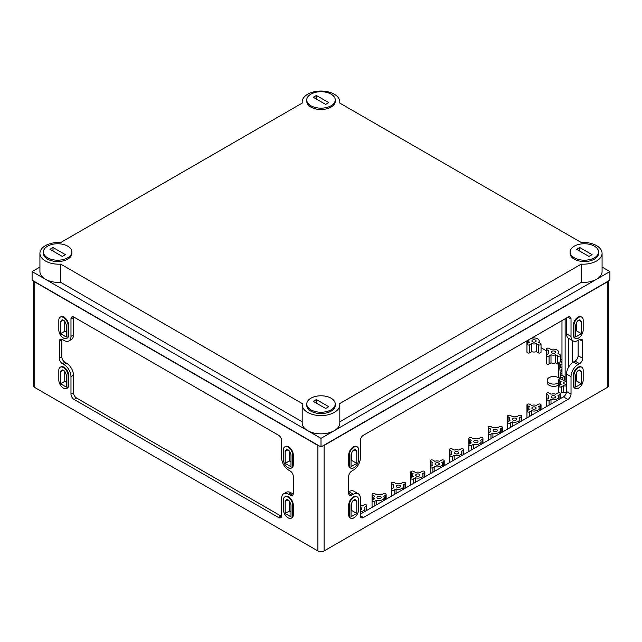 <?xml version="1.0" encoding="UTF-8"?>
<svg xmlns="http://www.w3.org/2000/svg" width="642" height="642" viewBox="0 0 642 642"><rect width="100%" height="100%" fill="white"/><g stroke="black" fill="none" stroke-linecap="round" stroke-linejoin="round"><path stroke-width="0.96" d="M73.509 316.907A4.382 2.528 -120 0 0 73.461 317.533L73.461 334.972L70.981 336.408A9.855 5.69 -120 0 1 68.943 340.918L71.414 339.49A9.855 5.69 -120 0 0 73.461 334.972M61.897 339.265A4.382 2.528 -120 0 0 61.841 339.891L61.841 356.888A4.382 2.528 -120 0 0 64.938 362.248L66.487 363.147L64.007 364.576A9.855 5.69 -120 0 1 70.981 376.653L70.981 394.092A4.382 2.528 -120 0 0 74.079 399.452L278.556 517.508A4.382 2.528 -120 0 0 280.747 517.725A4.382 2.528 -120 0 0 281.653 515.719L281.653 498.28A9.855 5.69 -120 0 1 283.692 493.77L286.172 492.334A9.855 5.69 -120 0 1 291.107 492.823L292.656 493.722A4.382 2.528 -120 0 0 293.217 493.987M281.605 516.345A4.382 2.528 -120 0 1 281.036 516.08L76.559 398.024A4.382 2.528 -120 0 1 73.461 392.655L73.461 375.217A9.855 5.69 -120 0 0 66.487 363.147M291.107 492.823L288.627 494.26L290.176 495.151A4.382 2.528 -120 0 0 292.367 495.367A4.382 2.528 -120 0 0 293.274 493.361L293.274 476.372A4.382 2.528 -120 0 0 290.176 471.003L288.627 470.104A9.855 5.69 -120 0 1 281.653 458.035L281.653 440.597A4.382 2.528 -120 0 0 278.556 435.228L74.079 317.172A4.382 2.528 -120 0 0 71.888 316.955A4.382 2.528 -120 0 0 70.981 318.962L70.981 336.408M288.627 494.26A9.855 5.69 -120 0 0 283.692 493.77M68.943 340.918A9.855 5.69 -120 0 1 64.007 340.429L62.459 339.538A4.382 2.528 -120 0 0 60.268 339.321A4.382 2.528 -120 0 0 59.361 341.319L59.361 358.316A4.382 2.528 -120 0 0 62.459 363.685L64.007 364.576M33.785 281.124A4.382 2.528 0 0 0 34.732 281.934L317.902 445.428A4.382 2.528 0 0 0 319.315 445.973M322.685 445.973A4.382 2.528 0 0 0 324.098 445.428L607.268 281.934A4.382 2.528 0 0 0 608.215 281.124M561.975 371.646A1.613 0.931 0 0 0 560.169 372.569A1.613 0.931 0 0 0 560.643 373.227L560.643 375.787L562.079 374.952A3.154 1.822 0 0 0 564.35 376.268L564.35 380.104M560.643 375.787A1.613 0.931 0 0 0 560.169 376.437A1.613 0.931 0 0 0 561.164 377.295A1.613 0.931 0 0 0 562.914 377.095L564.35 376.268M560.643 373.227L561.975 373.997M568.331 338.173L568.331 367.609M566.525 381.87A2.111 1.22 0 0 0 563.644 383.001A2.111 1.22 0 0 0 564.262 383.86A2.111 1.22 0 0 0 566.525 384.133M566.525 380.032A5.2 3.001 0 0 0 563.395 380.321L561.469 379.213A1.613 0.931 0 0 0 559.712 379.013A1.613 0.931 0 0 0 558.717 379.871A1.613 0.931 0 0 0 559.19 380.529L561.116 381.637A5.2 3.001 0 0 0 560.546 383.001A5.2 3.001 0 0 0 561.116 384.365L559.19 385.473A1.613 0.931 0 0 0 558.717 386.131A1.613 0.931 0 0 0 559.712 386.99A1.613 0.931 0 0 0 561.469 386.789L563.395 385.673A5.2 3.001 0 0 0 566.525 385.97M563.395 385.673L563.395 392.286M561.975 362.513L561.469 362.216A1.613 0.931 0 0 0 559.712 362.016A1.613 0.931 0 0 0 558.717 362.874A1.613 0.931 0 0 0 559.19 363.532L561.116 364.648A5.2 3.001 0 0 0 560.546 366.004A5.2 3.001 0 0 0 561.116 367.368L559.19 368.484A1.613 0.931 0 0 0 558.717 369.134A1.613 0.931 0 0 0 559.712 370.001A1.613 0.931 0 0 0 561.469 369.792L561.975 369.503M558.717 362.874L558.717 377.191A1.613 0.931 0 0 0 560.169 378.114M360.347 509.82A2.111 1.22 0 0 0 361.831 508.657A2.111 1.22 0 0 0 360.347 507.493M360.347 511.634A5.2 3.001 0 0 0 364.929 508.657A5.2 3.001 0 0 0 364.367 507.292L366.285 506.185A1.613 0.931 0 0 0 366.759 505.527A1.613 0.931 0 0 0 365.763 504.668A1.613 0.931 0 0 0 364.006 504.869L362.088 505.976A5.2 3.001 0 0 0 360.347 505.671M377.6 498.336A2.111 1.22 0 0 0 379.895 498.601A2.111 1.22 0 0 0 381.196 497.478A2.111 1.22 0 0 0 379.093 496.258A2.111 1.22 0 0 0 376.982 497.478A2.111 1.22 0 0 0 377.6 498.336M383.723 496.114L385.649 495.006A1.613 0.931 0 0 0 386.123 494.348A1.613 0.931 0 0 0 385.128 493.489A1.613 0.931 0 0 0 383.37 493.69L381.452 494.797A5.2 3.001 0 0 0 376.734 494.797L374.808 493.69A1.613 0.931 0 0 0 373.05 493.489A1.613 0.931 0 0 0 372.055 494.348A1.613 0.931 0 0 0 372.529 495.006L374.455 496.114A5.2 3.001 0 0 0 373.885 497.478A5.2 3.001 0 0 0 374.455 498.842L372.529 499.949A1.613 0.931 0 0 0 372.055 500.608A1.613 0.931 0 0 0 373.05 501.466A1.613 0.931 0 0 0 374.808 501.266L376.734 500.15A5.2 3.001 0 0 0 384.293 497.478A5.2 3.001 0 0 0 383.723 496.114M376.734 500.15L376.734 504.652M396.965 487.158A2.111 1.22 0 0 0 399.26 487.422A2.111 1.22 0 0 0 400.56 486.299A2.111 1.22 0 0 0 398.449 485.079A2.111 1.22 0 0 0 396.347 486.299A2.111 1.22 0 0 0 396.965 487.158M403.088 484.935L405.014 483.827A1.613 0.931 0 0 0 405.487 483.169A1.613 0.931 0 0 0 404.492 482.311A1.613 0.931 0 0 0 402.735 482.511L400.817 483.619A5.2 3.001 0 0 0 396.09 483.619L394.172 482.511A1.613 0.931 0 0 0 392.414 482.311A1.613 0.931 0 0 0 391.419 483.169A1.613 0.931 0 0 0 391.893 483.827L393.819 484.935A5.2 3.001 0 0 0 393.249 486.299A5.2 3.001 0 0 0 393.819 487.663L391.893 488.771A1.613 0.931 0 0 0 391.419 489.429A1.613 0.931 0 0 0 392.414 490.287A1.613 0.931 0 0 0 394.172 490.087L396.09 488.971A5.2 3.001 0 0 0 403.657 486.299A5.2 3.001 0 0 0 403.088 484.935M396.09 488.971L396.09 493.473M416.329 475.979A2.111 1.22 0 0 0 418.624 476.244A2.111 1.22 0 0 0 419.924 475.12A2.111 1.22 0 0 0 417.814 473.9A2.111 1.22 0 0 0 415.711 475.12A2.111 1.22 0 0 0 416.329 475.979M422.452 473.756L424.378 472.648A1.613 0.931 0 0 0 424.852 471.99A1.613 0.931 0 0 0 423.856 471.132A1.613 0.931 0 0 0 422.099 471.332L420.173 472.44A5.2 3.001 0 0 0 415.454 472.44L413.536 471.332A1.613 0.931 0 0 0 411.779 471.132A1.613 0.931 0 0 0 410.784 471.99A1.613 0.931 0 0 0 411.257 472.648L413.183 473.756A5.2 3.001 0 0 0 412.613 475.12A5.2 3.001 0 0 0 413.183 476.476L411.257 477.592A1.613 0.931 0 0 0 410.784 478.25A1.613 0.931 0 0 0 411.779 479.109A1.613 0.931 0 0 0 413.536 478.908L415.454 477.792A5.2 3.001 0 0 0 423.022 475.12A5.2 3.001 0 0 0 422.452 473.756M415.454 477.792L415.454 482.294M435.685 464.8A2.111 1.22 0 0 0 437.988 465.065A2.111 1.22 0 0 0 439.288 463.941A2.111 1.22 0 0 0 437.178 462.721A2.111 1.22 0 0 0 435.067 463.941A2.111 1.22 0 0 0 435.685 464.8M441.816 462.577L443.742 461.462A1.613 0.931 0 0 0 444.208 460.812A1.613 0.931 0 0 0 443.221 459.953A1.613 0.931 0 0 0 441.463 460.153L439.537 461.261A5.2 3.001 0 0 0 434.819 461.261L432.893 460.153A1.613 0.931 0 0 0 431.143 459.953A1.613 0.931 0 0 0 430.148 460.812A1.613 0.931 0 0 0 430.622 461.462L432.539 462.577A5.2 3.001 0 0 0 431.978 463.941A5.2 3.001 0 0 0 432.539 465.298L430.622 466.413A1.613 0.931 0 0 0 430.148 467.071A1.613 0.931 0 0 0 431.143 467.93A1.613 0.931 0 0 0 432.893 467.729L434.819 466.614A5.2 3.001 0 0 0 442.386 463.941A5.2 3.001 0 0 0 441.816 462.577M434.819 466.614L434.819 471.116M455.05 453.621A2.111 1.22 0 0 0 457.353 453.886A2.111 1.22 0 0 0 458.653 452.762A2.111 1.22 0 0 0 456.542 451.543A2.111 1.22 0 0 0 454.432 452.762A2.111 1.22 0 0 0 455.05 453.621M461.181 451.398L463.107 450.283A1.613 0.931 0 0 0 463.572 449.633A1.613 0.931 0 0 0 462.577 448.766A1.613 0.931 0 0 0 460.828 448.975L458.902 450.082A5.2 3.001 0 0 0 454.183 450.082L452.257 448.975A1.613 0.931 0 0 0 450.507 448.766A1.613 0.931 0 0 0 449.512 449.633A1.613 0.931 0 0 0 449.986 450.283L451.904 451.398A5.2 3.001 0 0 0 451.342 452.762A5.2 3.001 0 0 0 451.904 454.119L449.986 455.234A1.613 0.931 0 0 0 449.512 455.892A1.613 0.931 0 0 0 450.507 456.751A1.613 0.931 0 0 0 452.257 456.55L454.183 455.435A5.2 3.001 0 0 0 461.742 452.762A5.2 3.001 0 0 0 461.181 451.398M454.183 455.435L454.183 459.937M474.414 442.442A2.111 1.22 0 0 0 476.709 442.707A2.111 1.22 0 0 0 478.017 441.584A2.111 1.22 0 0 0 475.907 440.364A2.111 1.22 0 0 0 473.796 441.584A2.111 1.22 0 0 0 474.414 442.442M480.545 440.219L482.463 439.104A1.613 0.931 0 0 0 482.936 438.446A1.613 0.931 0 0 0 481.941 437.587A1.613 0.931 0 0 0 480.192 437.796L478.266 438.903A5.2 3.001 0 0 0 473.547 438.903L471.621 437.796A1.613 0.931 0 0 0 469.872 437.587A1.613 0.931 0 0 0 468.877 438.446A1.613 0.931 0 0 0 469.342 439.104L471.268 440.219A5.2 3.001 0 0 0 470.706 441.584A5.2 3.001 0 0 0 471.268 442.94L469.342 444.055A1.613 0.931 0 0 0 468.877 444.713A1.613 0.931 0 0 0 469.872 445.572A1.613 0.931 0 0 0 471.621 445.363L473.547 444.256A5.2 3.001 0 0 0 481.107 441.584A5.2 3.001 0 0 0 480.545 440.219M473.547 444.256L473.547 448.758M493.778 431.263A2.111 1.22 0 0 0 496.073 431.528A2.111 1.22 0 0 0 497.381 430.397A2.111 1.22 0 0 0 495.271 429.185A2.111 1.22 0 0 0 493.16 430.397A2.111 1.22 0 0 0 493.778 431.263M499.909 429.041L501.827 427.925A1.613 0.931 0 0 0 502.301 427.267A1.613 0.931 0 0 0 501.306 426.408A1.613 0.931 0 0 0 499.556 426.609L497.63 427.724A5.2 3.001 0 0 0 492.912 427.724L490.986 426.609A1.613 0.931 0 0 0 489.228 426.408A1.613 0.931 0 0 0 488.241 427.267A1.613 0.931 0 0 0 488.706 427.925L490.632 429.041A5.2 3.001 0 0 0 490.063 430.397A5.2 3.001 0 0 0 490.632 431.761L488.706 432.877A1.613 0.931 0 0 0 488.241 433.535A1.613 0.931 0 0 0 489.228 434.393A1.613 0.931 0 0 0 490.986 434.185L492.912 433.077A5.2 3.001 0 0 0 500.471 430.397A5.2 3.001 0 0 0 499.909 429.041M492.912 433.077L492.912 437.579M513.143 420.085A2.111 1.22 0 0 0 515.438 420.349A2.111 1.22 0 0 0 516.738 419.218A2.111 1.22 0 0 0 514.635 418.006A2.111 1.22 0 0 0 512.525 419.218A2.111 1.22 0 0 0 513.143 420.085M519.274 417.862L521.192 416.746A1.613 0.931 0 0 0 521.665 416.088A1.613 0.931 0 0 0 520.67 415.23A1.613 0.931 0 0 0 518.913 415.43L516.995 416.546A5.2 3.001 0 0 0 512.276 416.546L510.35 415.43A1.613 0.931 0 0 0 508.592 415.23A1.613 0.931 0 0 0 507.597 416.088A1.613 0.931 0 0 0 508.071 416.746L509.997 417.862A5.2 3.001 0 0 0 509.427 419.218A5.2 3.001 0 0 0 509.997 420.582L508.071 421.698A1.613 0.931 0 0 0 507.597 422.348A1.613 0.931 0 0 0 508.592 423.206A1.613 0.931 0 0 0 510.35 423.006L512.276 421.898A5.2 3.001 0 0 0 519.835 419.218A5.2 3.001 0 0 0 519.274 417.862M512.276 421.898L512.276 426.4M532.507 408.906A2.111 1.22 0 0 0 534.802 409.163A2.111 1.22 0 0 0 536.102 408.039A2.111 1.22 0 0 0 534 406.827A2.111 1.22 0 0 0 531.889 408.039A2.111 1.22 0 0 0 532.507 408.906M538.63 406.683L540.556 405.567A1.613 0.931 0 0 0 541.029 404.909A1.613 0.931 0 0 0 540.034 404.051A1.613 0.931 0 0 0 538.277 404.251L536.359 405.367A5.2 3.001 0 0 0 531.632 405.367L529.714 404.251A1.613 0.931 0 0 0 527.957 404.051A1.613 0.931 0 0 0 526.962 404.909A1.613 0.931 0 0 0 527.435 405.567L529.361 406.683A5.2 3.001 0 0 0 528.791 408.039A5.2 3.001 0 0 0 529.361 409.403L527.435 410.511A1.613 0.931 0 0 0 526.962 411.169A1.613 0.931 0 0 0 527.957 412.028A1.613 0.931 0 0 0 529.714 411.827L531.632 410.719A5.2 3.001 0 0 0 539.2 408.039A5.2 3.001 0 0 0 538.63 406.683M531.632 410.719L531.632 415.213M551.871 397.727A2.111 1.22 0 0 0 554.166 397.984A2.111 1.22 0 0 0 555.466 396.86A2.111 1.22 0 0 0 553.356 395.649A2.111 1.22 0 0 0 551.253 396.86A2.111 1.22 0 0 0 551.871 397.727M557.994 395.504L559.92 394.389A1.613 0.931 0 0 0 560.394 393.731A1.613 0.931 0 0 0 559.399 392.872A1.613 0.931 0 0 0 557.641 393.073L555.715 394.188A5.2 3.001 0 0 0 550.996 394.188L549.079 393.073A1.613 0.931 0 0 0 547.321 392.872A1.613 0.931 0 0 0 546.326 393.731A1.613 0.931 0 0 0 546.799 394.389L548.725 395.504A5.2 3.001 0 0 0 548.156 396.86A5.2 3.001 0 0 0 548.725 398.225L546.799 399.332A1.613 0.931 0 0 0 546.326 399.99A1.613 0.931 0 0 0 547.321 400.849A1.613 0.931 0 0 0 549.079 400.648L550.996 399.541A5.2 3.001 0 0 0 558.564 396.86A5.2 3.001 0 0 0 557.994 395.504M550.996 399.541L550.996 404.035M551.871 353.004A2.111 1.22 0 0 0 554.166 353.269A2.111 1.22 0 0 0 555.466 352.145A2.111 1.22 0 0 0 553.356 350.925A2.111 1.22 0 0 0 551.253 352.145A2.111 1.22 0 0 0 551.871 353.004M559.92 354.617L557.994 353.509A5.2 3.001 0 0 0 558.564 352.145A5.2 3.001 0 0 0 550.996 349.465L549.079 348.357A1.613 0.931 0 0 0 547.321 348.157A1.613 0.931 0 0 0 546.326 349.015A1.613 0.931 0 0 0 546.799 349.673L548.725 350.781A5.2 3.001 0 0 0 548.156 352.145A5.2 3.001 0 0 0 548.725 353.509L546.799 354.617A1.613 0.931 0 0 0 546.326 355.275A1.613 0.931 0 0 0 547.321 356.133A1.613 0.931 0 0 0 549.079 355.933L550.996 354.825A5.2 3.001 0 0 0 555.715 354.825L557.641 355.933A1.613 0.931 0 0 0 559.399 356.133A1.613 0.931 0 0 0 560.394 355.275A1.613 0.931 0 0 0 559.92 354.617M555.715 354.825L555.715 362.874L557.641 363.982A1.613 0.931 0 0 0 558.452 364.231M550.996 354.825L550.996 362.874A5.2 3.001 0 0 0 555.715 362.874M546.326 349.015L546.326 363.324A1.613 0.931 0 0 0 547.321 364.183A1.613 0.931 0 0 0 549.079 363.982L550.996 362.874M532.507 341.825A2.111 1.22 0 0 0 534.802 342.09A2.111 1.22 0 0 0 536.102 340.966A2.111 1.22 0 0 0 534 339.746A2.111 1.22 0 0 0 531.889 340.966A2.111 1.22 0 0 0 532.507 341.825M529.217 339.522L529.361 339.602A5.2 3.001 0 0 0 528.791 340.966A5.2 3.001 0 0 0 529.361 342.33L527.435 343.438A1.613 0.931 0 0 0 526.962 344.096A1.613 0.931 0 0 0 527.957 344.955A1.613 0.931 0 0 0 529.714 344.754L531.632 343.647A5.2 3.001 0 0 0 536.359 343.647L538.277 344.754A1.613 0.931 0 0 0 540.034 344.955A1.613 0.931 0 0 0 541.029 344.096A1.613 0.931 0 0 0 540.556 343.438L538.63 342.33A5.2 3.001 0 0 0 539.2 340.966A5.2 3.001 0 0 0 531.632 338.286L531.496 338.206M536.359 343.647L536.359 351.696L538.277 352.803A1.613 0.931 0 0 0 540.034 353.004A1.613 0.931 0 0 0 541.029 352.145L541.029 344.096M531.632 343.647L531.632 351.696A5.2 3.001 0 0 0 536.359 351.696M526.962 340.822L526.962 352.145A1.613 0.931 0 0 0 527.957 353.004A1.613 0.931 0 0 0 529.714 352.803L531.632 351.696M561.975 361.029L560.394 361.952L560.394 355.275M558.717 363.508A6.572 3.796 0 0 0 558.404 364.664A6.572 3.796 0 0 0 558.717 365.828M558.404 364.664L558.404 366.903A6.572 3.796 0 0 0 558.717 368.059M566.461 392.27A6.572 3.796 0 0 0 560.241 393.337M559.896 378.973A6.572 3.796 0 0 0 552.561 376.581A6.572 3.796 0 0 0 547.177 380.321A6.572 3.796 0 0 0 549.103 383.001A6.572 3.796 0 0 0 558.717 382.801M547.177 380.321L547.177 382.552A6.572 3.796 0 0 0 549.103 385.24A6.572 3.796 0 0 0 558.717 385.031M581.403 383.764L575.657 387.086L575.657 375.145L576.612 372.681A3.13 1.806 120 0 1 580.095 370.137A3.13 1.806 120 0 1 580.448 370.466L581.403 371.822L581.403 383.764L576.372 380.858L576.372 373.307M575.657 381.268L576.372 380.858M581.403 371.822L578.643 370.233M561.975 359.801L560.394 358.886M546.326 350.773L541.029 347.707M582.639 341.319L579.541 339.538A4.382 2.528 -60 0 1 581.732 339.321A4.382 2.528 -60 0 1 582.639 341.319L582.639 358.316L578.145 355.724A4.382 2.528 -60 0 1 575.047 361.085L573.499 361.984A9.855 5.69 -60 0 0 566.525 374.053L566.525 391.5A4.382 2.528 -60 0 1 563.427 396.86L360.347 514.114M578.145 355.724L578.145 340.34M579.541 339.538L577.993 340.429A9.855 5.69 -60 0 1 573.057 340.918L568.571 338.326A9.855 5.69 -60 0 1 566.525 333.808L566.525 317.983M348.726 491.748L348.887 491.66A9.855 5.69 -60 0 1 353.814 491.178L358.308 493.77A9.855 5.69 -60 0 1 360.347 498.28L360.347 515.719A4.382 2.528 -60 0 0 361.253 517.725A4.382 2.528 -60 0 0 363.444 517.508L567.921 399.452L563.427 396.86M351.046 510.952L351.76 510.534L351.76 502.983M351.046 460.868L351.76 460.45L351.76 452.899M575.657 331.184L576.372 330.774L576.372 323.223M358.565 459.688L358.565 449.849A6.572 3.796 120 0 0 357.201 446.84A6.572 3.796 120 0 0 352.137 448.606A6.572 3.796 120 0 0 349.272 455.218L349.272 465.057A6.572 3.796 120 0 0 350.628 468.066A6.572 3.796 120 0 0 355.692 466.301A6.572 3.796 120 0 0 358.565 459.688M355.837 450.066L356.792 451.422L356.792 463.363L351.046 466.678L351.046 454.737L352.001 452.281A3.13 1.806 120 0 1 355.483 449.737A3.13 1.806 120 0 1 355.837 450.066L355.026 449.593M358.565 509.772L358.565 499.933A6.572 3.796 120 0 0 357.201 496.924A6.572 3.796 120 0 0 352.137 498.69A6.572 3.796 120 0 0 349.272 505.302L349.272 515.141A6.572 3.796 120 0 0 350.628 518.15A6.572 3.796 120 0 0 355.692 516.385A6.572 3.796 120 0 0 358.565 509.772M355.837 500.142L356.792 501.506L356.792 513.448L351.046 516.762L351.046 504.821L352.001 502.365A3.13 1.806 120 0 1 355.483 499.821A3.13 1.806 120 0 1 355.837 500.142L355.026 499.677M583.177 330.012L583.177 320.173A6.572 3.796 120 0 0 581.821 317.164A6.572 3.796 120 0 0 576.757 318.922A6.572 3.796 120 0 0 573.884 325.534L573.884 335.373A6.572 3.796 120 0 0 575.248 338.382A6.572 3.796 120 0 0 580.312 336.625A6.572 3.796 120 0 0 583.177 330.012M580.448 320.382L581.403 321.738L581.403 333.68L575.657 337.002L575.657 325.061L576.612 322.597A3.13 1.806 120 0 1 580.095 320.053A3.13 1.806 120 0 1 580.448 320.382L579.638 319.917M583.177 380.096L583.177 370.257A6.572 3.796 120 0 0 581.821 367.248A6.572 3.796 120 0 0 576.757 369.006A6.572 3.796 120 0 0 573.884 375.618L573.884 385.457A6.572 3.796 120 0 0 575.248 388.466A6.572 3.796 120 0 0 580.312 386.709A6.572 3.796 120 0 0 583.177 380.096M289.357 451.053L289.357 460.964L290.987 461.903M285.176 463.38L285.176 451.39L286.139 450.026A3.178 1.838 -120 0 1 286.493 449.697A3.178 1.838 -120 0 1 290.032 452.273L290.987 454.745L290.987 466.734L285.176 463.38L289.357 460.964M285.176 451.39L287.961 449.785M289.357 501.137L289.357 511.048L290.987 511.987M285.176 513.464L285.176 501.474L286.139 500.11A3.178 1.838 -120 0 1 286.493 499.781A3.178 1.838 -120 0 1 290.032 502.357L290.987 504.829L290.987 516.818L285.176 513.464L289.357 511.048M285.176 501.474L287.961 499.869M64.746 371.461L64.746 381.364L66.375 382.311M60.565 383.78L60.565 371.798L61.52 370.434A3.178 1.838 -120 0 1 61.881 370.105A3.178 1.838 -120 0 1 65.412 372.681L66.375 375.153L66.375 387.134L60.565 383.78L64.746 381.364M60.565 371.798L63.341 370.193M64.746 321.377L64.746 331.288L66.375 332.227M60.565 333.696L60.565 321.714L61.52 320.35A3.178 1.838 -120 0 1 61.881 320.021A3.178 1.838 -120 0 1 65.412 322.597L66.375 325.069L66.375 337.05L60.565 333.696L64.746 331.288M60.565 321.714L63.341 320.109M292.728 465.057L292.728 455.218A6.572 3.796 -120 0 0 289.863 448.606A6.572 3.796 -120 0 0 284.799 446.84A6.572 3.796 -120 0 0 283.435 449.849L283.435 459.688A6.572 3.796 -120 0 0 286.308 466.301A6.572 3.796 -120 0 0 291.372 468.066A6.572 3.796 -120 0 0 292.728 465.057L293.274 464.744L293.274 454.905A6.572 3.796 60 0 0 290.401 448.293A6.572 3.796 60 0 0 285.337 446.527L284.799 446.84M292.728 515.141L292.728 505.302A6.572 3.796 -120 0 0 289.863 498.69A6.572 3.796 -120 0 0 284.799 496.924A6.572 3.796 -120 0 0 283.435 499.933L283.435 509.772A6.572 3.796 -120 0 0 286.308 516.385A6.572 3.796 -120 0 0 291.372 518.15A6.572 3.796 -120 0 0 292.728 515.141L293.274 514.828L293.274 504.989A6.572 3.796 60 0 0 290.401 498.377A6.572 3.796 60 0 0 285.337 496.611L284.799 496.924M68.116 385.457L68.116 375.618A6.572 3.796 -120 0 0 65.243 369.006A6.572 3.796 -120 0 0 60.179 367.248A6.572 3.796 -120 0 0 58.823 370.257L58.823 380.096A6.572 3.796 -120 0 0 61.688 386.709A6.572 3.796 -120 0 0 66.752 388.466A6.572 3.796 -120 0 0 68.116 385.457L68.654 385.144L68.654 375.305A6.572 3.796 60 0 0 65.789 368.693A6.572 3.796 60 0 0 60.725 366.935L60.179 367.248M68.116 335.373L68.116 325.534A6.572 3.796 -120 0 0 65.243 318.922A6.572 3.796 -120 0 0 60.179 317.164A6.572 3.796 -120 0 0 58.823 320.173L58.823 330.012A6.572 3.796 -120 0 0 61.688 336.625A6.572 3.796 -120 0 0 66.752 338.382A6.572 3.796 -120 0 0 68.116 335.373L68.654 335.06L68.654 325.221A6.572 3.796 60 0 0 65.789 318.609A6.572 3.796 60 0 0 60.725 316.851L60.179 317.164M33.448 280.931L33.448 385.682A4.382 2.528 0 0 0 34.732 387.471L317.902 550.956A4.382 2.528 0 0 0 324.098 550.956L607.268 387.471A4.382 2.528 0 0 0 608.552 385.682L608.552 280.931M575.248 388.466L574.702 388.153A6.572 3.796 -60 0 1 573.346 385.144L573.346 375.305A6.572 3.796 -60 0 1 576.211 368.693A6.572 3.796 -60 0 1 581.275 366.935L581.821 367.248M575.248 338.382L574.702 338.069A6.572 3.796 -60 0 1 573.346 335.06L573.346 325.221A6.572 3.796 -60 0 1 576.211 318.609A6.572 3.796 -60 0 1 581.275 316.851L581.821 317.164M350.628 518.15L350.091 517.837A6.572 3.796 -60 0 1 348.726 514.828L348.726 504.989A6.572 3.796 -60 0 1 351.599 498.377A6.572 3.796 -60 0 1 356.663 496.611L357.201 496.924M350.628 468.066L350.091 467.753A6.572 3.796 -60 0 1 348.726 464.744L348.726 454.905A6.572 3.796 -60 0 1 351.599 448.293A6.572 3.796 -60 0 1 356.663 446.527L357.201 446.84M582.639 358.316A4.382 2.528 -60 0 1 579.541 363.685L575.047 361.085M567.921 399.452A4.382 2.528 -60 0 0 571.019 394.092L571.019 376.653A9.855 5.69 -60 0 1 577.993 364.576L579.541 363.685M567.921 317.172A4.382 2.528 -60 0 1 570.112 316.955A4.382 2.528 -60 0 1 571.019 318.962L567.921 317.172L363.444 435.228A4.382 2.528 -60 0 0 360.347 440.597L360.347 458.035A9.855 5.69 -60 0 1 353.373 470.104L351.824 471.003A4.382 2.528 -60 0 0 348.726 476.372L348.726 493.361A4.382 2.528 -60 0 0 349.633 495.367A4.382 2.528 -60 0 0 351.824 495.151L353.373 494.26A9.855 5.69 -60 0 1 358.308 493.77M573.057 340.918A9.855 5.69 -60 0 1 571.019 336.408L571.019 318.962M68.654 335.06A6.572 3.796 60 0 1 67.298 338.069L66.752 338.382M68.654 385.144A6.572 3.796 60 0 1 67.298 388.153L66.752 388.466M293.274 514.828A6.572 3.796 60 0 1 291.909 517.837L291.372 518.15M293.274 464.744A6.572 3.796 60 0 1 291.909 467.753L291.372 468.066M356.792 513.448L351.76 510.534M356.792 501.506L354.031 499.909M356.792 463.363L351.76 460.45M356.792 451.422L354.031 449.825M581.403 333.68L576.372 330.774M581.403 321.738L578.643 320.149M316.354 95.465L328.744 102.624L325.646 104.413L313.256 97.255L316.354 95.465L316.354 99.045M310.929 105.753A14.236 8.218 0 0 0 326.449 107.535A14.236 8.218 0 0 0 335.236 99.935A14.236 8.218 0 0 0 321 91.718A14.236 8.218 0 0 0 306.764 99.935A14.236 8.218 0 0 0 310.929 105.753M574.269 257.787A14.236 8.218 0 0 0 589.789 259.569A14.236 8.218 0 0 0 598.577 251.977A14.236 8.218 0 0 0 584.34 243.759A14.236 8.218 0 0 0 570.104 251.977A14.236 8.218 0 0 0 574.269 257.787M579.694 247.507L592.084 254.657L588.987 256.447L576.596 249.297L579.694 247.507L579.694 251.086M306.764 99.935L306.764 101.284A14.236 8.218 0 0 0 310.929 107.094A14.236 8.218 0 0 0 326.449 108.875A14.236 8.218 0 0 0 335.236 101.284L335.236 99.935M47.588 257.787A14.236 8.218 0 0 0 63.109 259.569A14.236 8.218 0 0 0 71.896 251.977A14.236 8.218 0 0 0 57.66 243.759A14.236 8.218 0 0 0 43.423 251.977A14.236 8.218 0 0 0 47.588 257.787M53.013 247.507L65.404 254.657L62.306 256.447L49.916 249.297L53.013 247.507L53.013 251.086M43.423 251.977L43.423 253.317A14.236 8.218 0 0 0 47.588 259.135A14.236 8.218 0 0 0 63.109 260.917A14.236 8.218 0 0 0 71.896 253.317L71.896 251.977M310.929 409.829A14.236 8.218 0 0 0 326.449 411.61A14.236 8.218 0 0 0 335.236 404.019A14.236 8.218 0 0 0 321 395.793A14.236 8.218 0 0 0 306.764 404.019A14.236 8.218 0 0 0 310.929 409.829M316.354 399.541L328.744 406.699L325.646 408.489L313.256 401.33L316.354 399.541L316.354 403.12M306.764 404.019L306.764 405.359A14.236 8.218 0 0 0 310.929 411.169A14.236 8.218 0 0 0 326.449 412.95A14.236 8.218 0 0 0 335.236 405.359L335.236 404.019M339.819 421.77L581.275 282.368L581.275 264.127A18.819 10.866 0 0 0 602.076 253.317A18.819 10.866 0 0 0 581.275 242.515L339.714 103.049A18.819 10.866 0 0 0 339.819 101.909A18.819 10.866 0 0 0 321 91.044A18.819 10.866 0 0 0 302.181 101.909A18.819 10.866 0 0 0 302.286 103.049L60.725 242.515A18.819 10.866 0 0 0 39.924 253.317A18.819 10.866 0 0 0 60.725 264.127L60.725 282.368A18.819 10.866 0 0 1 39.924 271.566L39.924 253.317M581.275 282.368A18.819 10.866 0 0 0 602.076 271.566L602.076 253.317M60.725 264.127L302.286 403.585A18.819 10.866 0 0 0 302.181 404.733L302.181 422.974A18.819 10.866 0 0 0 321 433.84A18.819 10.866 0 0 0 339.819 422.974L339.819 404.733A18.819 10.866 0 0 0 339.714 403.585L581.275 264.127M302.181 404.733A18.819 10.866 0 0 0 321 415.599A18.819 10.866 0 0 0 339.819 404.733M321 446.944L609.9 280.153L609.9 271.566L321 438.358L32.1 271.566L32.1 280.153L321 446.944L321 438.358M302.181 421.77L60.725 282.368M39.924 267.048L32.1 271.566M609.9 271.566L602.076 267.048M570.104 251.977L570.104 253.317A14.236 8.218 0 0 0 574.269 259.135A14.236 8.218 0 0 0 589.789 260.917A14.236 8.218 0 0 0 598.577 253.317L598.577 251.977M292.656 493.722L290.176 495.151M281.036 516.08L278.556 517.508M76.559 398.024L74.079 399.452M73.461 392.655L70.981 394.092M73.461 375.217L70.981 376.653M64.938 362.248L62.459 363.685M61.841 356.888L59.361 358.316M61.841 339.891L59.361 341.319M73.461 317.533L70.981 318.962M562.914 377.095L562.914 380.048M565.129 318.785L565.129 380.016M561.469 386.789L561.469 392.76M559.19 380.529L559.19 385.473M561.469 369.792L561.469 371.654M559.19 363.532L559.19 368.484M366.285 506.185L366.285 510.679M374.808 501.266L374.808 505.76M372.529 495.006L372.529 499.949M385.649 495.006L385.649 499.5M394.172 490.087L394.172 494.581M391.893 483.827L391.893 488.771M405.014 483.827L405.014 488.321M413.536 478.908L413.536 483.402M411.257 472.648L411.257 477.592M424.378 472.648L424.378 477.142M432.893 467.729L432.893 472.223M430.622 461.462L430.622 466.413M443.742 461.462L443.742 465.964M452.257 456.55L452.257 461.044M449.986 450.283L449.986 455.234M463.107 450.283L463.107 454.785M471.621 445.363L471.621 449.865M469.342 439.104L469.342 444.055M482.463 439.104L482.463 443.606M490.986 434.185L490.986 438.687M488.706 427.925L488.706 432.877M501.827 427.925L501.827 432.427M510.35 423.006L510.35 427.508M508.071 416.746L508.071 421.698M521.192 416.746L521.192 421.248M529.714 411.827L529.714 416.329M527.435 405.567L527.435 410.511M540.556 405.567L540.556 410.069M549.079 400.648L549.079 405.15M546.799 394.389L546.799 399.332M559.92 394.389L559.92 398.891M557.641 355.933L557.641 363.982M549.079 355.933L549.079 363.982M546.799 349.673L546.799 354.617M538.277 344.754L538.277 352.803M529.714 344.754L529.714 352.803M527.435 340.549L527.435 343.438M580.448 370.466L579.638 370.001M572.311 340.485L572.311 362.786M286.139 450.026L286.958 449.552M286.139 500.11L286.958 499.637M61.52 370.434L62.346 369.961M61.52 320.35L62.346 319.877M607.268 281.934L607.268 387.471M324.098 445.428L324.098 550.956M317.902 445.428L317.902 550.956M34.732 281.934L34.732 387.471M68.116 325.534L68.654 325.221M68.116 375.618L68.654 375.305M292.728 505.302L293.274 504.989M292.728 455.218L293.274 454.905M573.884 385.457L573.346 385.144M573.884 375.618L573.346 375.305M573.884 335.373L573.346 335.06M573.884 325.534L573.346 325.221M349.272 515.141L348.726 514.828M349.272 505.302L348.726 504.989M349.272 465.057L348.726 464.744M349.272 455.218L348.726 454.905M577.993 364.576L573.499 361.984M571.019 376.653L566.525 374.053M571.019 394.092L566.525 391.5M363.444 517.508L360.347 515.719M353.373 494.26L348.887 491.66M351.824 495.151L348.726 493.361M571.019 336.408L566.525 333.808M560.169 378.949L560.169 372.569M561.975 375.008L561.975 320.607M558.717 392.8L558.717 379.871M560.546 384.686L560.546 383.001M560.546 367.697L560.546 366.004M364.929 511.465L364.929 508.657M366.759 510.406L366.759 505.527M384.293 500.287L384.293 497.478M372.055 507.349L372.055 494.348M373.885 499.163L373.885 497.478M386.123 499.227L386.123 494.348M403.657 489.108L403.657 486.299M391.419 496.17L391.419 483.169M393.249 487.984L393.249 486.299M405.487 488.048L405.487 483.169M423.022 477.929L423.022 475.12M410.784 484.991L410.784 471.99M412.613 476.805L412.613 475.12M424.852 476.87L424.852 471.99M442.386 466.75L442.386 463.941M430.148 473.812L430.148 460.812M431.978 465.627L431.978 463.941M444.208 465.691L444.208 460.812M461.742 455.571L461.742 452.762M449.512 462.633L449.512 449.633M451.342 454.448L451.342 452.762M463.572 454.512L463.572 449.633M481.107 444.392L481.107 441.584M468.877 451.454L468.877 438.446M470.706 443.269L470.706 441.584M482.936 443.333L482.936 438.446M500.471 433.214L500.471 430.397M488.241 440.276L488.241 427.267M490.063 432.09L490.063 430.397M502.301 432.154L502.301 427.267M519.835 422.027L519.835 419.218M507.597 429.097L507.597 416.088M509.427 420.911L509.427 419.218M521.665 420.975L521.665 416.088M539.2 410.848L539.2 408.039M526.962 417.918L526.962 404.909M528.791 409.732L528.791 408.039M541.029 409.797L541.029 404.909M558.564 399.669L558.564 396.86M546.326 406.739L546.326 393.731M548.156 398.554L548.156 396.86M560.394 398.618L560.394 393.731M548.156 353.838L548.156 352.145M558.564 353.838L558.564 352.145M528.791 342.651L528.791 340.966M539.2 342.651L539.2 340.966M302.181 101.909L302.181 103.113M339.819 101.909L339.819 103.113"/></g></svg>
